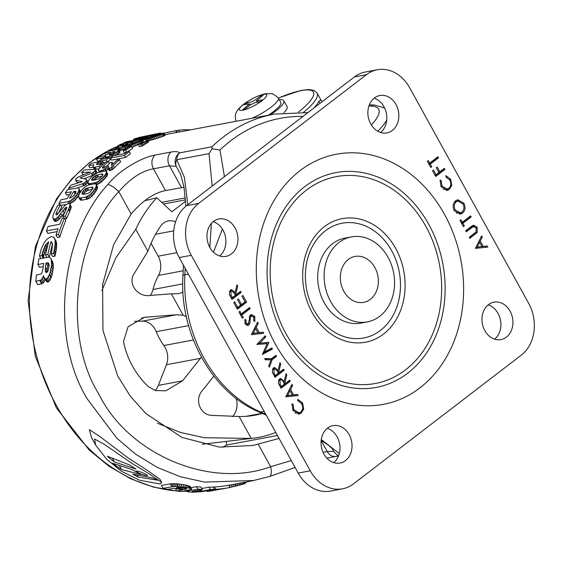 <?xml version="1.0" encoding="UTF-8"?>
<svg xmlns="http://www.w3.org/2000/svg" width="562" height="562" viewBox="0 0 562 562"><rect width="100%" height="100%" fill="white"/><g stroke="black" fill="none" stroke-linecap="round" stroke-linejoin="round"><path stroke-width="0.84" d="M147.567 475.438C145.607 473.928 138.238 470.506 136.137 471.202C138.013 473.078 145.34 476.154 147.567 475.438L147.581 475.466M109.07 156.348L105.958 157.128L105.537 156.96L105.761 156.25L102.221 157.936L96.467 159.137A180.599 145.769 -100.7 0 1 97.184 158.582A180.599 145.769 -100.7 0 1 99.348 156.96L104.961 155.681L107.623 154.1A180.599 145.769 -100.7 0 1 110.44 152.183L104.623 153.278A180.599 145.769 -100.7 0 1 107.63 151.354L117.57 149.513L118.919 149.836L114.95 153.257L109.07 156.348M127.715 152.843A180.599 145.769 79.3 0 0 124.469 155.414L110.419 158.055A180.599 145.769 -100.7 0 1 113.334 155.737L124.968 153.545A180.599 145.769 -100.7 0 1 125.291 153.3A180.599 145.769 -100.7 0 1 127.799 151.424L129.365 151.592A180.599 145.769 79.3 0 0 127.715 152.843M161.723 482.4L160.015 479.302L146.837 470.029L128.262 458.037L99.298 436.126L89.407 429.719L91.451 437.475L95.688 445.153L106.689 459.273L121.413 471.244L139.72 480.285L160.367 484.008L161.723 482.4L149.604 474.117L132.119 463.474L104.16 444.219L94.564 439.048L95.688 445.153M253.996 480.489L204.526 482.091L180.437 476.759L157.262 467.394L135.8 454.321L116.72 438.086L87.412 399.097C50.011 338.886 59.727 236.616 107.792 184.568C120.38 168.958 142.86 157.177 155.028 155.042L171.024 152.035C175.225 151.241 178.105 151.515 179.657 152.864L211.916 146.794L212.029 148.79L209.015 153.651L176.763 159.713A10.376 7.594 142.3 0 0 176.313 166.38L169.478 165.797L153.482 168.811C141.814 170.869 130.251 178.477 118.793 191.642A10.376 2.958 -140 0 0 107.792 184.568M184.02 187.244L165.488 190.56C153.974 192.899 142.523 200.704 131.129 213.989L118.793 191.642C73.032 240.754 63.45 337.144 98.701 393.843C128.192 454.419 210.16 489.158 270.645 466.72A10.376 4.215 72.9 0 1 269.317 476.597L295.099 467.465M302.967 116.39A172.906 139.559 79.3 0 0 230.813 140.697A172.906 139.559 79.3 0 0 219.967 150.019L224.435 176.644M129.365 151.592L130.503 153.665A178.175 143.816 79.3 0 0 128.853 154.908A178.175 143.816 79.3 0 0 125.607 157.479L111.557 160.128L110.419 158.055M110.876 158.154L109.506 158.695M98.547 161.027L97.605 161.203L96.467 159.137M96.278 184.406L97.577 187.139L97.17 189.127L93.791 194.34L90.215 197.683L87.805 199.053L81.069 200.262L79.909 199.496L78.687 197.283L78.891 194.515L82.305 189.31L85.972 186.212L88.452 184.968L95.196 183.732L96.278 184.406L95.976 186.963L93.671 190.778L90.306 194.431L85.726 197.072L79.839 198.049L78.687 197.283M90.545 184.512L90.089 183.676L88.079 183.093L88.079 181.702L89.154 179.58L92.231 176.138L97.43 172.696L105.375 171.003L106.387 171.55L107.546 173.651L107.483 174.908L106.351 176.946L100.928 182.46L96.207 184.891M119.53 159.657L120.668 161.73A178.175 143.816 79.3 0 0 114.353 167.827L112.161 169.745L109.513 170.63L108.213 168.01L108.656 165.959L103.366 169.893L99.376 171.108L98.448 170.525L98.624 169.478L100.654 166.872A180.599 145.769 -100.7 0 1 105.832 161.982L108.354 161.512A180.599 145.769 79.3 0 0 103.773 165.804L102.263 167.736L103.12 168.129L107.461 165.347A180.599 145.769 -100.7 0 1 110.363 162.566L112.119 162.235L111.381 165.586A180.599 145.769 -100.7 0 1 117.107 160.114L119.53 159.657A180.599 145.769 79.3 0 0 113.201 165.741L111.009 167.659L108.361 168.544M109.091 168.712L105.846 171.199M51.121 259.012L53.172 263.571L53.278 267.638L52.111 274.818L50.095 280.031L48.121 282.04L46.794 281.948L44.272 277.986L43.569 275.605L41.455 279.848L35.856 281.379A180.599 145.769 -100.7 0 1 36.467 275.036L40.949 273.996L41.904 272.992L42.909 268.868A180.599 145.769 -100.7 0 1 43.731 263.381L37.914 264.47A180.599 145.769 -100.7 0 1 38.911 258.878L48.894 257.15L50.559 258.049L51.212 259.272L51.662 264.716L49.716 273.968L47.377 278.19L46.049 278.963L44.272 277.986M45.093 279.476L44.117 281.92L41.609 283.817L37.619 284.569L35.856 281.379M43.225 266.641L39.502 267.343L37.914 264.47M54.135 237.628L56.038 241.084L56.629 243.676L56.46 248.383L55.434 254.221A178.175 143.816 79.3 0 0 55.041 256.16L52.695 256.602L51.184 253.862L51.486 252.514A180.599 145.769 -100.7 0 1 51.641 251.811L52.512 244.449L51.809 242.222L50.994 241.597A180.599 145.769 79.3 0 0 47.868 254.481L45.529 254.923A180.599 145.769 -100.7 0 1 48.711 241.836L45.199 245.475L42.403 252.956A180.599 145.769 79.3 0 0 42.101 254.312L41.848 255.612L39.473 256.061A180.599 145.769 -100.7 0 1 39.881 254.15L41.412 248.537L44.265 242.594L47.187 238.934L51.191 236.588L53.769 237.22L54.985 239.693L55.238 243.76L53.931 251.509A180.599 145.769 79.3 0 0 53.523 253.42L51.184 253.862M52.568 244.231L52.421 244.175A178.175 143.816 79.3 0 0 49.379 257.227L49.224 257.255M47.341 247.02L45.115 251.362L43.892 255.661A178.175 143.816 79.3 0 0 43.604 257.031L43.358 258.358M58.399 213.349A178.175 143.816 79.3 0 1 61.687 206.928L60.457 204.687A180.599 145.769 79.3 0 0 56.586 212.197L55.877 214.347L56.249 214.888L57.556 214.263L64.918 205.397L68.353 203.282L69.843 203.739L71.255 206.844L69.723 211.635A178.175 143.816 79.3 0 0 66.604 218.492L64.953 218.801M64.911 212L59.509 219.018L56.003 221.435L54.374 221.014L52.786 217.817L53.165 214.993L54.338 212.134A180.599 145.769 -100.7 0 1 57.949 205.165L60.457 204.687M105.396 162.376L102.249 163.043L99.615 164.343M99.06 168.748L95.252 169.387L94.093 169.085L92.87 166.844L93.819 164.75L88.641 165.727A180.599 145.769 -100.7 0 1 91.374 163.31L96.559 162.334L102.2 159.201L109.119 157.599A180.599 145.769 79.3 0 0 106.295 159.924L101.111 160.978L97.388 163.113L96.58 163.956L96.706 164.687L101.834 163.865A180.599 145.769 79.3 0 0 99.123 166.443L94.107 167.314L92.948 167.005M93.039 167.181L89.787 167.799L88.641 165.727M109.119 157.599L110.264 159.664A178.175 143.816 79.3 0 0 107.911 161.596M269.317 476.597L252.12 480.854L228.748 485.252A178.175 143.816 -100.7 0 1 214.494 486.966L213.223 487.205M200.936 489.692L201.751 491.174L196.173 491.778L192.239 491.574L202.257 489.446L200.894 486.973A178.175 143.816 -100.7 0 1 196.609 486.65L190.947 487.718M188.853 490.099L189.253 490.816L187.511 491.321L187.539 491.743L192.056 492.249A180.599 145.769 79.3 0 0 192.197 492.256L201.681 491.645L214.431 489.39L213.131 487.036A178.175 143.816 -100.7 0 1 209.085 487.156L201.758 488.533M191.733 489.144L190.061 486.278L185.088 484.936A178.175 143.816 -100.7 0 1 184.954 484.915L176.166 483.685L170.195 483.819L161.463 485.456L163.022 488.294A180.599 145.769 79.3 0 0 167.75 489.411L173.862 488.259A180.599 145.769 79.3 0 0 182.833 489.86L176.728 491.012A180.599 145.769 79.3 0 0 181.133 491.553L191.6 489.383L190.827 488.575L186.57 487.619A180.599 145.769 -100.7 0 1 186.436 487.591L174.396 486.397L163.022 488.294M84.167 174.536L82.811 174.613L81.659 172.527A180.599 145.769 -100.7 0 1 84.223 169.921L94.704 169.436L95.4 169.576L96.678 171.874L95.933 173.11L92.934 175.218L84.089 178.814M92.934 175.218L91.782 173.124L80.022 177.908L86.246 179.313L87.911 182.039L85.593 184.919L77.57 187.856M78.891 182.692L76.657 181.983L75.491 179.875L75.982 178.653L78.701 176.742L90.538 172.028L81.659 172.527M78.659 195.78L74.198 201.077L69.302 203.865M65.986 204.491L60.872 205.446M69.695 194.487L66.562 195.077L65.361 192.914A180.599 145.769 -100.7 0 1 67.644 189.591L78.209 187.912L79.094 188.748L79.158 189.808L77.528 193.476A180.599 145.769 79.3 0 0 77.451 193.595L74.177 197.733L70.419 200.683L68.072 201.639L58.954 203.353A180.599 145.769 -100.7 0 1 61.047 199.742L67.159 198.597A180.599 145.769 -100.7 0 1 71.472 191.761L65.361 192.914M79.094 188.748L80.352 191.972M64.518 218L65.817 220.353A178.175 143.816 79.3 0 0 59.818 237.038L57.415 237.494L56.031 234.986A180.599 145.769 -100.7 0 1 58.118 228.734L46.47 230.926A180.599 145.769 -100.7 0 1 48.128 226.437L59.769 224.245A180.599 145.769 -100.7 0 1 62.108 218.456L64.518 218A180.599 145.769 79.3 0 0 58.434 234.53L56.031 234.986M57.12 231.621L47.826 233.37L46.47 230.926M118.919 149.836L120.064 151.909L119.868 152.407L116.088 155.33M139.257 144.132L131.979 147.307M147.342 139.369L148.466 141.926L142.86 145.565A178.175 143.816 79.3 0 0 141.757 146.211L139.425 146.647L138.28 144.567L139.109 144.09A180.599 145.769 -100.7 0 1 139.573 143.823L143.31 141.336L143.24 140.922L141.828 141.034L136.475 142.615L130.166 145.593A180.599 145.769 79.3 0 0 129.653 145.888L126.555 146.773A180.599 145.769 -100.7 0 1 127.665 146.127L136.229 142.102L145.038 139.488L147.153 139.306L147.307 139.833L141.715 143.486A180.599 145.769 79.3 0 0 140.612 144.132L138.28 144.567M126.619 148.34L119.952 150.468L118.406 148.277L118.722 147.722L115.048 149.176L109.281 150.349A180.599 145.769 -100.7 0 1 112.372 148.551L116.938 147.651L120.823 146.022A180.599 145.769 -100.7 0 1 123.844 144.469L118.034 145.565A180.599 145.769 -100.7 0 1 121.251 144.027L131.171 142.186L132.442 142.376L124.223 146.794L118.406 148.277M119.868 149.801L118.954 150.244M150.082 137.121L149.59 136.229A180.599 145.769 -100.7 0 1 153.082 135.112L163.921 133.18L165.186 135.414L161.758 136.833A178.175 143.816 79.3 0 0 161.659 136.875L148.143 140.83M126.64 152.281L124.244 152.731L123.099 150.658A180.599 145.769 -100.7 0 1 129.042 146.83L131.466 146.373L132.611 148.452A178.175 143.816 79.3 0 0 127.904 151.438M190.061 486.278L191.487 488.863M189.387 485.968L190.827 488.575M188.333 485.645L189.787 488.273M186.879 485.308L188.347 487.957M185.088 484.936L186.57 487.619M184.954 484.915L186.436 487.591M182.931 484.549L184.427 487.261M180.866 484.219L182.383 486.959M178.821 483.945L180.346 486.713M176.812 483.742L178.351 486.53M176.166 483.685L177.711 486.481M174.403 483.58L175.955 486.397M172.836 483.573L174.396 486.397M171.417 483.65L172.977 486.481M170.195 483.819L171.761 486.65M175.379 488.575L176.728 491.012M214.431 489.39A180.599 145.769 -100.7 0 1 210.406 489.544L201.751 491.174M209.085 487.156L210.406 489.544M200.051 489.86L200.859 491.329M198.8 490.092L199.58 491.504M197.536 490.331L198.26 491.645M197.079 490.422L197.775 491.687M195.576 490.703L196.173 491.778M194.03 490.991L194.473 491.799M193.581 491.076L193.974 491.785M192.59 491.321L192.801 491.708M202.257 489.446A180.599 145.769 -100.7 0 1 198 489.172L189.253 490.816M196.609 486.65L198 489.172M188.488 490.169L188.888 490.893M187.603 490.338L188.031 491.111M187.027 490.443L187.511 491.321M186.767 490.493L187.343 491.539M222.51 488.785A180.599 145.769 79.3 0 0 227.28 487.992L229.689 487.542A180.599 145.769 -100.7 0 1 215.787 489.305L213.377 489.762A180.599 145.769 79.3 0 0 218.653 489.284L207.013 491.476A180.599 145.769 79.3 0 0 210.869 490.977L222.51 488.785M206.661 490.851L207.013 491.476M228.748 485.252L229.984 487.486A180.599 145.769 -100.7 0 1 229.689 487.542M214.494 486.966L215.787 489.305M245.369 482.126L245.791 482.891L243.508 484.058L229.963 487.444M244.955 482.203L245.468 483.13M245.489 482.105L245.791 482.891M221.955 488.891L221.477 489.073M222.685 488.764L221.997 488.982M223.493 488.638L222.735 488.842M224.645 488.455L223.521 488.694M225.994 488.223L224.66 488.483M229.05 485.196L230.258 487.387M230.975 484.83L232.169 486.987M232.682 484.514L233.848 486.629M234.502 484.17L235.64 486.228M235.499 483.98L236.616 486.004M237.234 483.657L238.302 485.582M238.864 483.348L239.869 485.168M240.072 483.123L241.021 484.844M241.477 482.856L242.355 484.444M242.721 482.625L243.508 484.058M243.501 482.477L244.224 483.791M244.407 482.308L245.032 483.446M244.863 482.224L245.411 483.215M249.24 481.36L245.594 482.287M190.904 129.773A180.599 145.769 79.3 0 0 178.533 130.215L176.454 130.609L177.395 132.316M179.475 131.922L178.533 130.215M176.503 130.693A180.599 145.769 79.3 0 0 175.569 130.77L163.844 133.187M176.517 132.484L175.569 130.77M163.781 133.082A180.599 145.769 79.3 0 0 162.931 133.152L160.985 133.58M153.981 134.943L153.826 134.662A180.599 145.769 79.3 0 0 152.555 135.013L151.157 135.189A180.599 145.769 -100.7 0 1 151.691 135.049L142.284 136.819A180.599 145.769 79.3 0 0 141.701 136.973L138.505 137.655A180.599 145.769 -100.7 0 1 139.769 137.304L160.62 133.004M155.049 134.747L153.826 134.662M156.475 134.473L156.229 134.03L154.852 134.388M157.676 134.248L157.395 133.735L156.229 134.03M157.831 134.22L157.395 133.735M159.053 133.988L158.737 133.419L157.543 133.7M159.882 133.833L159.545 133.236L158.737 133.419M160.353 133.749L159.545 133.236M160.858 133.651L160.514 133.025L160.015 133.131M161.118 133.601L160.514 133.025L161.118 133.601M144.996 136.594L144.771 136.18M146.577 136.306L146.317 135.821M139.924 140.823L139.538 140.121A180.599 145.769 -100.7 0 1 142.867 138.709L148.979 137.564L147.827 135.491M149.864 136.137L149.33 135.175M150.054 136.074L149.534 135.133M150.475 135.934L150.216 135.456M141.533 139.264L141.28 138.807L133.763 141.076L123.408 143.064A180.599 145.769 -100.7 0 1 126.752 141.666L132.857 140.514A180.599 145.769 -100.7 0 1 139.587 138.055L133.482 139.2A180.599 145.769 -100.7 0 1 136.959 138.104L147.399 136.187L144.462 137.669A180.599 145.769 79.3 0 0 144.343 137.711L141.28 138.807M140.001 139.917L139.685 139.341M143.064 138.674L142.832 138.259M144.708 138.364L144.343 137.711M144.834 138.343L144.462 137.669M146.282 138.069L145.783 137.177M147.377 137.866L146.78 136.784M148.15 137.718L147.469 136.489M148.544 137.641L147.799 136.292M148.642 137.627L147.876 136.243M133.967 140.079L133.482 139.2M123.689 143.57L123.408 143.064M134.662 142.713L133.763 141.076M133.545 143.184L132.534 141.35M135.892 142.228L135.07 140.746M137.226 141.736L136.461 140.352M138.8 141.188L138.069 139.861M126.204 148.523L125.052 146.443M125.368 148.874L124.223 146.794M127.019 146.506L126.598 145.755M128.438 145.698L128.08 145.038M129.829 144.947L129.485 144.322M130.96 144.371L130.602 143.717M131.965 143.886L131.557 143.148M132.66 143.57L132.175 142.699M132.442 142.334L133.032 143.401L132.442 142.376M118.821 146.991L118.034 145.565M109.632 150.981L109.281 150.349M114.156 150.131L113.798 149.492M113.622 150.23L113.271 149.597M115.442 149.885L115.048 149.176M116.826 149.632L116.334 148.754M118.568 149.555L117.802 148.164M119.952 150.468L118.8 148.389M120.816 150.37L119.671 148.291M122.34 149.991L121.195 147.911M121.132 150.314L119.98 148.235M123.773 149.499L122.621 147.42M112.765 156.18L112.077 154.936M112.063 156.728L111.297 155.337M114.339 155.548L113.552 154.121M116.032 155.231L114.95 153.257M117.43 154.438L116.285 152.372M118.449 153.7L117.303 151.635M119.334 152.976L118.196 150.904M119.868 152.407L118.73 150.335M120.078 151.972L118.933 149.899M105.733 155.281L104.623 153.278M101.631 159.446L100.984 158.28M101.16 159.65L100.457 158.386M102.804 158.99L102.221 157.936M104.103 158.589L103.478 157.458M105.698 158.238L104.89 156.777M106.19 158.147L105.537 156.96M106.492 158.091L105.958 157.128M107.328 157.936L106.843 157.051M107.665 157.873L107.173 156.981M108.916 157.634L108.361 156.629M110.7 157.824L109.738 156.081M103.429 162.741L102.284 160.676M102.249 163.043L101.111 160.978M101.118 163.486L99.98 161.413M100.872 163.605L99.727 161.533M99.586 164.287L98.469 162.278M98.181 164.554L97.388 163.113M96.98 164.68L96.58 163.956M102.502 165.066L101.834 163.865M99.846 167.743L99.123 166.443M96.257 169.274L95.111 167.195M95.252 169.387L94.107 167.314M94.521 169.331L93.376 167.251M107.286 161.708L106.295 159.924M92.618 175.351L91.458 173.258M94.332 174.431L93.18 172.337L91.782 173.124M94.592 174.262L93.18 172.337M95.933 173.11L94.781 171.024L93.433 172.176M96.25 172.738L95.097 170.651L94.781 171.024M95.526 169.787L95.097 170.651M77.198 182.32L75.491 179.875M69.182 189.303L68.599 188.249A180.599 145.769 -100.7 0 1 70.868 185.186L82.368 181.617L76.032 180.212M83.668 185.882L82.495 183.746L68.599 188.249M84.293 185.65L83.12 183.521L82.495 183.746M85.593 184.919L84.412 182.791L83.12 183.521M86.035 184.582L84.862 182.453L84.412 182.791M87.286 183.303L86.112 181.182L84.862 182.453M87.44 183.086L86.112 181.182M87.911 182.039L86.745 179.917L86.267 180.964M75.392 199.939L74.177 197.733M74.198 201.077L72.976 198.864M76.58 198.653L75.364 196.454M77.654 197.248L76.446 195.056M78.575 195.632L77.451 193.595M78.624 195.457L77.528 193.476M79.256 193.714L78.343 192.063M79.846 192.597L78.884 190.841M80.303 191.874L79.158 189.808M80.338 191.143L79.151 188.98M59.762 204.821L58.954 203.353M70.454 203.493L69.224 201.273M68.978 203.282L68.072 201.639M71.648 202.91L70.419 200.683M72.835 202.144L71.613 199.932M63.654 218.161L62.804 216.623A180.599 145.769 -100.7 0 1 66.365 208.98L66.843 207.54L66.365 207.16L65.347 207.778L58.216 216.693L56.123 218.534L54.711 219.089L53.088 218.674M66.759 207.863L66.365 207.16M66.204 209.324L65.347 207.778M65.564 210.624L64.497 208.692M64.3 212.745L63.042 210.462M64.258 212.787L63 210.504M61.946 215.836L60.675 213.532M60.661 217.613L59.382 215.295M59.509 219.018L58.216 216.693M58.638 219.918L57.345 217.578M57.415 220.873L56.123 218.534M56.27 221.386L54.978 219.04M56.003 221.435L54.711 219.089M55.048 221.435L53.755 219.096M57.661 214.143L56.586 212.197M56.558 214.839L55.968 213.757M69.843 203.739L69.878 205.699L68.459 209.352A180.599 145.769 79.3 0 0 65.311 216.152L62.804 216.623M71.255 206.844L70.018 204.596M71.128 207.954L69.878 205.699M70.714 209.331L69.456 207.062M70.039 210.954L68.782 208.671M69.723 211.635L68.459 209.352M66.604 218.492L65.311 216.152M59.818 237.038L58.434 234.53M52.414 243.95L51.149 241.66M52.421 244.175L50.994 241.597M49.379 257.227L47.868 254.481M46.885 257.375L45.529 254.923M48.339 243.198L47.868 242.348M47.826 245.13L46.822 243.311M47.257 247.118L45.824 244.519M46.639 248.088L45.199 245.475M45.845 249.612L44.398 246.985M45.115 251.362L43.653 248.713M44.475 253.343L43 250.673M43.892 255.661L42.403 252.956M43.604 257.031L42.101 254.312M43.204 258.07L41.848 255.612M40.829 258.513L39.473 256.061M56.038 241.084L54.633 238.534M56.397 242.257L54.985 239.693M56.629 243.676L55.202 241.098M56.699 244.723L55.266 242.131M56.678 246.374L55.238 243.76M56.46 248.383L54.999 245.749M56.432 248.629L54.971 245.987M56.144 250.519L54.669 247.849M55.736 252.647L54.254 249.95M55.434 254.221L53.931 251.509M55.041 256.16L53.523 253.42M51.423 277.052L49.716 273.968M51.002 278.148L49.287 275.043M52.111 274.818L50.432 271.776M52.645 272.437L50.987 269.437M53.053 269.865L51.423 266.908M53.278 267.638L51.662 264.716M53.334 265.44L51.739 262.559M53.172 263.571L51.599 260.726M52.772 262.096L51.212 259.272M42.129 283.641L40.366 280.459M41.609 283.817L39.853 280.628M43.204 283.023L41.455 279.848M44.117 281.92L42.375 278.766M44.932 280.164L43.211 277.038M46.794 281.948L45.044 278.78M47.798 282.138L46.049 278.963M48.121 282.04L46.365 278.864M49.126 281.358L47.377 278.19M50.095 280.031L48.36 276.89M149.843 140.507L148.677 138.393L139.538 140.121M149.436 140.584L148.27 138.477M151.066 140.24L149.899 138.126L148.677 138.393M152.393 139.896L151.227 137.788L149.899 138.126M153.784 139.509L152.618 137.395L151.227 137.788M155.231 139.074L154.058 136.952L152.618 137.395M155.379 139.025L154.058 136.952M157.016 138.498L155.843 136.376L154.213 136.91M158.589 137.964L157.423 135.842L155.843 136.376M160.156 137.416L158.983 135.287L157.423 135.842M161.659 136.875L160.479 134.74L158.983 135.287M161.758 136.833L160.577 134.704A180.599 145.769 79.3 0 0 160.479 134.74M163.078 136.348L161.898 134.206L160.577 134.704M164.111 135.948L162.924 133.805L161.898 134.206M164.799 135.653L163.612 133.503L162.924 133.805M165.137 135.463L163.942 133.306L163.612 133.503M148.979 137.564A180.599 145.769 -100.7 0 1 155.702 135.077L149.59 136.229M142.86 145.565L141.715 143.486M141.757 146.211L140.612 144.132M143.767 145.045L142.622 142.966M144.968 144.357L143.816 142.27M145.965 143.76L144.813 141.673M146.092 143.682L144.94 141.596M147.096 143.064L145.944 140.971M147.75 142.593L146.591 140.5M148.115 142.298L146.956 140.205M148.466 141.926L147.307 139.833M148.6 141.652L147.441 139.552M127.216 147.961L126.555 146.773M130.061 146.64L129.653 145.888M129.176 146.801L128.916 146.331M130.679 146.52L130.166 145.593M132.105 147.237L130.953 145.158M133.489 146.513L132.337 144.427M134.873 145.853L133.721 143.767M136.257 145.256L135.098 143.169M137.627 144.708L136.475 142.615M137.816 144.638L136.664 142.544M139.207 144.034L138.097 142.038M140.374 143.352L139.418 141.617M141.406 142.734L140.612 141.301M142.404 142.088L141.828 141.034M143.078 141.568L142.72 140.914M131.466 146.373A180.599 145.769 79.3 0 0 125.523 150.202L123.099 150.658M126.661 152.26L125.523 150.202M125.607 157.479L124.469 155.414M113.088 169.029L111.936 166.935M112.161 169.745L111.009 167.659M114.353 167.827L113.201 165.741M113.046 163.928L112.119 162.235M102.474 168.122L102.263 167.736M102.572 168.122L102.298 167.631M103.408 168.038L102.776 166.886M104.701 167.483L103.773 165.804M109.421 163.451L108.354 161.512M99.298 172.063L98.448 170.525M99.362 172.049L98.743 170.939M99.839 171.951L99.376 171.108M100.731 171.782L100.31 171.024M101.308 171.67L100.879 170.89M102.6 171.431L102.08 170.49M104.061 171.157L103.366 169.893M105.796 171.101L104.694 169.106M106.471 170.792L105.312 168.698M107.792 169.801L106.64 167.715M108.347 167.364L107.946 166.633M110.201 170.672L109.049 168.579M110.756 170.518L109.597 168.431M99.551 183.423L98.371 181.28L95.884 182.524L90.089 183.676M98.252 184.16L97.071 182.025M97.064 184.666L95.884 182.524M95.645 183.865L95.027 182.748M89.667 184.673L89.147 183.739M89.161 184.779L88.48 183.542M89.035 184.814L88.079 183.093M106.387 171.55L106.323 172.808L104.42 175.843L98.371 181.28M107.623 174.129L106.464 172.028M107.483 174.908L106.323 172.808M107.054 175.864L105.888 173.756M106.351 176.946L105.185 174.838M105.586 177.957L104.42 175.843M104.518 179.208L103.345 177.086M103.324 180.437L102.151 178.309M102.031 181.589L100.851 179.454M100.928 182.46L99.755 180.325M90.215 197.683L89 195.478M88.965 198.512L87.742 196.293M87.805 199.053L86.576 196.833M86.955 199.285L85.726 197.072M82.017 200.22L80.788 198M81.069 200.262L79.839 198.049M80.366 200.016L79.144 197.803M97.577 187.139L96.383 184.989M97.507 188.045L96.313 185.889M97.17 189.127L95.976 186.963M96.545 190.392L95.343 188.221M95.87 191.516L94.669 189.338M94.88 192.963L93.671 190.778M93.791 194.34L92.575 192.141M92.575 195.632L91.367 193.433M91.522 196.63L90.306 194.431M131.129 213.989L113.594 244.779L102.614 284.541L102.951 330.428L117.732 376.062L130.384 396.266L145.853 413.548L181.955 437.44L219.335 447.078L253.069 445.476L279.068 438.423M277.445 435.48L226.767 445.006A143.577 115.891 -100.7 0 1 222.475 447.324M226.767 445.006L226.226 441.416M314.116 107.841A60.541 13.516 -28.9 0 0 318.703 101.399L320.923 99.987L317.144 93.137A60.541 13.516 151.1 0 1 303.663 112.281M222.383 229.12L213.469 252.183M209.844 247.442L211.34 223.465M212.218 186.015L209.015 153.651M185.91 206.212L183.985 187.062L180.725 174.733L176.313 166.38A10.376 9.933 -53.1 0 1 179.657 152.864A10.376 8.381 79.3 0 0 176.763 159.713L184.413 177.466L187.856 204.701M258.309 444.373L270.645 466.72L291.299 460.566M323.031 452.305L327.203 451.518L333.645 451.391L332.479 448.876L328.454 445.244L321.169 440.446M161.737 202.348L185.418 197.894M338.577 455.81L336.996 454.939L333.645 451.391M219.967 150.019L212.029 148.79M318.703 101.399A6.92 6.449 -155.1 0 0 320.143 103.218M91.978 187.111L93.032 187.701L92.913 188.649L89.744 192.499L87.539 193.539L83.316 194.34L81.89 193.721L83.64 190.286L86.344 188.298L91.978 187.111L92.87 188.734M101.954 173.974L102.93 174.466L102.748 175.288L99.326 178.688L92.849 180.444L91.494 179.945L93.475 176.939L96.306 175.147L101.954 173.974L102.706 175.344M152.766 136.826L151.417 137.107A180.599 145.769 -100.7 0 1 158.14 134.62L159.664 134.388L159.236 134.747L152.766 136.826M45.374 271.383L45.452 267.252A180.599 145.769 -100.7 0 1 46.112 262.932L48.332 262.932L49.161 265.236L48.051 270.947L46.562 272.556L45.374 271.383L45.944 272.408M70.882 197.775L69.576 198.14A180.599 145.769 -100.7 0 1 73.896 191.305L75.547 191.298L75.737 192.773L73.777 195.724L70.882 197.775M109.007 154.613L110.581 153.25A180.599 145.769 -100.7 0 1 112.822 151.74L114.887 151.459L114.781 152.119L111.641 154.143L109.161 154.887M122.087 146.345L123.83 145.242A180.599 145.769 -100.7 0 1 126.225 144.02L128.276 143.71L128.08 144.202L122.2 146.541M136.615 139.79L135.28 140.064A180.599 145.769 -100.7 0 1 142.01 137.599L143.521 137.367L143.092 137.725L136.615 139.79M185.404 489.376L185.256 489.404A180.599 145.769 -100.7 0 1 176.285 487.802L180.051 487.57L184.174 488.069L186.654 488.757L185.404 489.376L184.736 488.174M129.963 465.125A180.599 145.769 79.3 0 0 136.067 469.115L114.36 461.95A180.599 145.769 79.3 0 1 107.293 456.204L129.963 465.125M132.323 469.692L140.767 474.49L121.61 469.6A180.599 145.769 79.3 0 1 112.533 463.228L132.323 469.692M152.646 478.016A180.599 145.769 79.3 0 0 157.76 480.229L138.273 477.075A180.599 145.769 79.3 0 1 132.744 474.117L152.646 478.016M112.477 458.536L114.36 461.95M119.467 465.729L121.61 469.6M137.191 475.115L138.273 477.075M83.534 194.297L84.834 192.457L87.539 190.462L92.54 189.359M92.709 189.036L91.669 187.139M88.634 190.097L87.44 187.933M87.539 190.462L86.344 188.298M86.407 191.115L85.213 188.951M86.021 191.389L84.827 189.225M84.834 192.457L83.64 190.286M83.836 193.7L82.635 191.523M82.902 194.375L82.01 192.752M93.039 187.827L92.695 187.216M93.44 180.332L97.472 177.248L102.087 176.264M102.516 175.625L101.631 174.023M98.568 176.925L97.402 174.817M97.472 177.248L96.306 175.147M96.313 177.838L95.147 175.73M95.898 178.098L94.732 175.99M94.641 179.053L93.475 176.939M93.559 180.149L92.393 178.035M92.435 180.465L91.683 179.109M102.93 174.578L102.642 174.058M158.386 135.07L158.14 134.62M158.519 135.02L158.287 134.592M46.892 272.633L47.075 270.196A178.175 143.816 -100.7 0 1 47.693 265.805L49.14 265.573M46.765 272.408L45.241 269.648M47.075 270.196L45.452 267.252M47.693 265.805L46.112 262.932M49.049 265.545L47.461 262.679M48.964 264.077L48.332 262.932M73.418 196.054A178.175 143.816 -100.7 0 1 75.09 193.468L76.032 193.342M75.09 193.468L73.896 191.305M75.245 193.44L74.044 191.277M75.73 192.794L74.837 191.178M75.919 191.972L75.547 191.298M109.906 154.782L109.506 154.065M111.185 154.339L110.581 153.25M113.538 153.047L112.822 151.74M114.402 152.414L113.917 151.529M114.585 152.274L114.149 151.494M122.959 146.429L122.664 145.902M124.265 146.029L123.83 145.242M126.738 144.947L126.225 144.02M127.665 144.441L127.321 143.816M127.862 144.329L127.56 143.781M142.256 138.041L142.01 137.599M142.39 137.992L142.158 137.571M185.924 488.455L186.31 489.151M184.561 488.139L185.256 489.404M370.723 123.921A19.031 15.357 79.3 0 0 386.881 132.92A19.031 15.357 79.3 0 0 396.006 104.525A19.031 15.357 79.3 0 0 379.849 95.519A19.031 15.357 79.3 0 0 370.723 123.921M380.565 132.499A19.031 15.357 79.3 0 0 383.965 106.787A19.031 15.357 79.3 0 0 374.116 98.21M209.809 247.371A19.031 15.357 79.3 0 0 225.966 256.377A19.031 15.357 79.3 0 0 235.092 227.975A19.031 15.357 79.3 0 0 218.934 218.976A19.031 15.357 79.3 0 0 209.809 247.371M219.651 255.956A19.031 15.357 79.3 0 0 223.051 230.237A19.031 15.357 79.3 0 0 213.202 221.66M484.809 330.589A19.031 15.357 79.3 0 0 500.967 339.589A19.031 15.357 79.3 0 0 510.092 311.186A19.031 15.357 79.3 0 0 493.935 302.187A19.031 15.357 79.3 0 0 484.809 330.589M494.651 339.167A19.031 15.357 79.3 0 0 498.051 313.455A19.031 15.357 79.3 0 0 488.202 304.871M323.895 454.04A19.031 15.357 79.3 0 0 340.052 463.046A19.031 15.357 79.3 0 0 349.178 434.644A19.031 15.357 79.3 0 0 333.02 425.645A19.031 15.357 79.3 0 0 323.895 454.04M333.737 462.624A19.031 15.357 79.3 0 0 337.137 436.906A19.031 15.357 79.3 0 0 327.288 428.328M471.167 216.96L462.912 223.297L464.338 225.868L463.39 226.591L459.969 220.381L460.91 219.658L462.329 222.236L470.584 215.906L471.167 216.96L469.158 217.339L461.521 223.198M477.243 232.366L469.867 238.323L469.284 237.262L475.993 232.05L476.239 227.968L473.281 226.612L466.277 231.818L465.694 230.757L471.244 226.493L473.661 225.2L477.145 227.188L477.243 232.366L475.241 232.745L469.418 237.508M471.272 226.992L473.661 226.514L471.272 226.992L465.828 230.996M487.802 247.09L475.431 248.397L481.613 235.885L482.252 237.038L480.264 241.049L483.222 246.402L487.163 245.938L487.802 247.09M242.91 295.493L246.592 302.152L237.396 309.205L233.715 302.546L234.663 301.822L237.754 307.421L240.585 305.257L237.487 299.651L238.436 298.928L241.527 304.534L245.06 301.815L241.969 296.216L242.91 295.493M250.153 308.601L241.899 314.931L243.318 317.509L242.377 318.233L238.948 312.022L239.89 311.299L241.316 313.877L249.563 307.54L250.153 308.601L248.144 308.981L240.501 314.839M250.455 314.966L251.453 314.502L254.804 316.427L254.776 321.562L253.764 320.923L253.862 317.151L251.024 316.034L250.357 317.151L249.886 323.298L248.847 325.033L247.912 325.461L245.095 323.768L244.92 319.427L246.008 319.954L246.107 323.164L248.228 324L250.455 314.966M249.577 316.146L251.621 315.76L249.5 316.322M245.706 324.604L248.228 324M263.789 333.315L251.418 334.615L257.607 322.11L258.239 323.262L256.258 327.267L259.215 332.62L263.149 332.156L263.789 333.315M289.648 380.158L290.238 381.219L281.042 388.272L278.387 383.136L279.405 378.964L280.501 378.451L284.21 381.24L286.058 373.646L286.782 374.959L284.934 382.553L285.405 383.41L289.648 380.158M301.232 413.126L299.146 414.096L292.942 410.443L292.022 403.811L293.083 404.317L293.919 409.782L299.019 412.803L300.705 412.023C302.974 409.803 303.297 407.05 301.661 403.741L297.804 400.699L297.839 399.35L302.602 403.01L303.684 409.115L301.232 413.126L298.127 414.166M521.269 355.149A38.054 30.72 79.3 0 0 528.631 303.269L409.656 87.749A38.054 30.72 79.3 0 0 377.334 69.744A38.054 30.72 79.3 0 0 366.438 74.669L198.625 203.416A38.054 30.72 79.3 0 0 191.27 255.288L310.245 470.816A38.054 30.72 79.3 0 0 342.567 488.814A38.054 30.72 79.3 0 0 353.463 483.889L521.269 355.149M298.141 395.543L285.77 396.842L291.959 384.338L292.591 385.49L290.61 389.494L293.568 394.847L297.502 394.383L298.141 395.543M283.585 369.164L284.168 370.225L274.973 377.278L272.317 372.142L273.336 367.977L274.439 367.457L278.141 370.253L279.988 362.652L280.712 363.965L278.864 371.559L279.335 372.423L283.585 369.164M276.511 356.357L272.141 359.708L269.409 367.197L268.734 365.981L270.975 359.849L265.313 359.778L264.639 358.563L271.558 358.647L275.928 355.296L276.511 356.357L274.502 356.737L270.455 359.842M264.604 351.889L271.86 347.934L272.451 348.995L262.391 354.496L267.161 343.677L256.848 344.45L265.18 335.823L265.763 336.891L259.77 343.094L268.875 342.525L264.604 351.889L263.318 352.135M240.606 291.313L241.189 292.373L231.994 299.427L229.338 294.291L230.357 290.118L231.46 289.606L235.162 292.395L237.009 284.801L237.733 286.114L235.885 293.708L236.363 294.565L240.606 291.313M463.91 203.212C465.75 207.195 465.301 210.497 462.554 213.117L460.404 214.101L454.3 210.722C452.41 206.697 452.867 203.367 455.656 200.732L457.777 199.749L463.91 203.212L462.674 203.444M449.34 189.415L447.254 190.385L441.051 186.732L440.13 180.1L441.198 180.606L442.034 186.071L447.134 189.092L448.82 188.312C451.089 186.099 451.405 183.338 449.776 180.03L445.912 176.988L445.947 175.639L450.71 179.299L451.792 185.404L449.34 189.415L446.235 190.455M444.338 168.361L444.921 169.422L435.726 176.475L432.55 170.722L433.492 169.998L436.084 174.691L438.915 172.52L436.323 167.827L437.264 167.104L439.856 171.796L444.338 168.361M438.529 157.838L430.274 164.167L431.7 166.745L430.752 167.469L427.331 161.259L428.272 160.535L429.691 163.113L437.946 156.777L438.529 157.838L436.519 158.217L428.883 164.076M342.567 488.814L330.519 491.083A38.054 30.72 -100.7 0 1 298.204 473.078L179.229 257.558A38.054 30.72 -100.7 0 1 186.584 205.678L354.397 76.938A38.054 30.72 -100.7 0 1 365.293 72.013L377.334 69.744M291.847 404.549L293.083 404.317M292.718 410.007L293.919 409.782M295.106 413.035L299.019 412.803M297.811 400.397L298.584 400.924M301.365 403.242L302.602 403.01M302.468 409.347L303.684 409.115M300.551 412.136L299.223 413.506M291.264 385.736L292.591 385.49M289.282 389.747L290.61 389.494M288.924 390.464L289.184 390.927M291.516 395.142L293.568 394.847M291.559 395.227L297.502 394.383M295.493 394.763L296.062 395.788M286.262 395.852L292.303 394.995L289.971 390.78L287.611 395.557L292.303 394.995M288.65 391.026L289.971 390.78M286.283 395.803L287.611 395.557M288.095 381.352L290.238 381.219M288.229 381.591L280.593 387.457M279.532 378.879L280.86 379.715M282.995 381.472L284.21 381.24M285.686 375.163L286.782 374.959M283.29 381.415L283.199 381.809M283.726 382.778L284.934 382.553M284.196 383.642L285.405 383.41M278.387 380.326L280.628 379.736L278.457 380.151M280.178 384.275L281.4 386.487L284.463 384.134L283.283 381.963C282.496 380.109 281.4 379.469 279.988 380.024L280.178 384.275L278.984 384.499M280.185 386.719L281.4 386.487M282.026 370.358L284.168 370.225M282.159 370.604L274.523 376.463M273.462 367.885L274.79 368.721M276.933 370.477L278.141 370.253M279.616 364.169L280.712 363.965M277.228 370.421L277.129 370.815M277.656 371.784L278.864 371.559M278.127 372.648L279.335 372.423M272.317 369.339L273.919 369.037L274.108 373.28L275.331 375.493L278.394 373.147L277.214 370.969L274.558 368.742L272.387 369.164M274.115 375.725L275.331 375.493M274.558 368.742L273.919 369.037M270.94 359.933L272.141 359.708M264.864 358.97L271.558 358.647M270.16 348.862L270.441 349.374L272.451 348.995M270.441 349.374L262.63 353.646M263.789 337.263L265.763 336.891M257.796 343.466L259.77 343.094M257.789 343.473L268.741 342.286M266.739 342.658L268.875 342.525M266.866 342.897L266.486 343.74M256.911 323.508L258.239 323.262M254.93 327.52L256.258 327.267M254.579 328.236L254.832 328.7M257.164 332.922L259.215 332.62M257.206 332.999L263.149 332.156M261.147 332.535L261.709 333.561M251.909 333.624L257.951 332.767L255.626 328.552L253.258 333.329L257.951 332.767M254.298 328.798L255.626 328.552M251.931 333.575L253.258 333.329M253.539 316.666L254.804 316.427M249.212 317.368L250.357 317.151M248.636 323.536L249.886 323.298M247.877 323.677L246.844 325.412M246.915 325.398L248.847 325.033M244.723 320.192L246.008 319.954M244.913 323.389L246.107 323.164M250.519 314.924L251.987 315.732M240.684 315.163L241.899 314.931M242.103 317.734L243.318 317.509M240.093 314.102L241.316 313.877M244.449 302.286L246.592 302.152M244.582 302.532L236.946 308.39M236.539 307.653L237.754 307.421M240.311 304.759L241.527 304.534M239.047 292.507L241.189 292.373M239.18 292.753L231.544 298.612M230.483 290.034L231.811 290.87M233.954 292.626L235.162 292.395M236.644 286.318L237.733 286.114M234.249 292.57L234.15 292.964M234.677 293.933L235.885 293.708M235.148 294.797L236.363 294.565M229.338 291.481L230.94 291.186L231.13 295.429L232.352 297.642L235.422 295.289L234.235 293.118L231.579 290.891L229.408 291.313M231.137 297.874L232.352 297.642M231.579 290.891L230.94 291.186M480.924 237.29L482.252 237.038M478.936 241.295L480.264 241.049M478.585 242.011L478.838 242.475M481.17 246.697L483.222 246.402M481.213 246.781L487.163 245.938M485.154 246.311L485.723 247.336M475.916 247.406L481.964 246.549L479.632 242.327L477.271 247.104L481.964 246.549M478.304 242.58L479.632 242.327M475.944 247.357L477.271 247.104M472.635 225.587L474.356 226.507M475.866 227.427L477.145 227.188M461.697 223.521L462.912 223.297M463.123 226.1L464.338 225.868M461.114 222.461L462.329 222.236M461.802 212.176L460.552 213.497L462.554 213.117M460.552 213.497L459.372 214.185M456.794 200.058L459.828 201.147M454.314 202.158L456.239 201.793C454.026 203.957 453.682 206.675 455.213 209.949L460.278 212.843L461.971 212.057C464.17 209.907 464.514 207.216 462.99 203.978L457.932 201.013L454.377 202.067M456.281 213.054L460.278 212.843M454.019 210.174L455.213 209.949M457.932 201.013L456.239 201.793M439.962 180.838L441.198 180.606M440.826 186.303L442.034 186.071M443.214 189.324L447.134 189.092M445.919 176.686L446.699 177.213M449.474 179.531L450.71 179.299M450.576 185.636L451.792 185.404M448.666 188.425L447.331 189.794M442.779 169.555L444.921 169.422M442.919 169.801L435.276 175.66M434.869 174.923L436.084 174.691M438.641 172.028L439.856 171.796M429.059 164.399L430.274 164.167M430.485 166.97L431.7 166.745M428.476 163.338L429.691 163.113M351.355 236.897L344.935 238.105A43.246 34.907 79.3 0 0 332.549 243.697A43.246 34.907 79.3 0 0 320.804 295.12A43.246 34.907 79.3 0 0 360.916 323.101L367.337 321.893A43.246 34.907 79.3 0 0 379.722 316.301A43.246 34.907 79.3 0 0 391.468 264.878A43.246 34.907 79.3 0 0 351.355 236.897A43.246 34.907 79.3 0 0 338.977 242.489A43.246 34.907 79.3 0 0 327.225 293.912A43.246 34.907 79.3 0 0 367.337 321.893M348.349 259.468A23.351 18.848 79.3 0 0 341.998 287.238A23.351 18.848 79.3 0 0 363.663 302.349A23.351 18.848 79.3 0 0 370.351 299.321A23.351 18.848 79.3 0 0 376.695 271.551A23.351 18.848 79.3 0 0 355.029 256.448A23.351 18.848 79.3 0 0 348.349 259.468M155.161 390.471A17.296 13.966 -100.7 0 0 158.358 385.384L166.443 364.731A17.296 13.966 79.3 0 0 165.137 347.534A17.296 13.966 79.3 0 0 163.865 345.532A57.085 46.077 -100.7 0 1 156.236 331.706A17.296 13.966 79.3 0 0 155.196 329.529A17.296 13.966 79.3 0 0 142.39 321.148L176.412 314.755L183.198 315.226L171.382 293.828L176.946 293.722A17.296 13.966 79.3 0 0 178.835 293.533A17.296 13.966 79.3 0 0 182.959 291.875M186.408 317.017A17.296 13.966 79.3 0 0 183.198 315.226M185.671 201.196L171.895 211.762L156.812 197.782A136.657 110.307 79.3 0 0 135.779 229.331L147.897 251.284A114.17 92.154 -100.7 0 1 160.507 226.282A17.296 13.966 79.3 0 1 168.403 220.908A17.296 13.966 79.3 0 1 175.583 221.842M202.285 444.254L253.012 438.234A136.657 110.307 79.3 0 1 251.207 438.43L239.096 416.484A114.17 92.154 79.3 0 0 254.825 415.22A114.17 92.154 79.3 0 0 262.292 413.414M253.012 438.234A136.657 110.307 79.3 0 0 275.759 432.431M213.869 376.133L202.896 389.944C193.904 398.922 199.889 415.311 212.19 415.395L239.096 416.484M158.358 385.384L182.601 380.825L201.386 357.102M182.601 380.825L165.783 390.801L155.519 390.569L148.41 386.719C135.393 374.144 127.082 359.097 123.485 341.57L128.094 326.74L144.455 317.326L176.412 314.755M147.897 251.284L134.03 273.813C127.342 283.887 138.069 297.776 150.693 295.387L171.382 293.828M251.207 438.43L204.329 437.728L180.374 432.431L157.423 423.221M101.884 290.603L116.032 257.529L135.779 229.331M144.441 200.796L156.812 197.782M163.535 204.013L185.579 199.868M134.402 321.295L142.39 321.148M151.066 243.304L158.175 256.188L176.904 252.661M150.272 295.415A17.296 13.966 79.3 0 0 153.019 289.486A57.085 46.077 -100.7 0 1 158.519 275.422A17.296 13.966 79.3 0 0 158.175 256.188M236.131 398.381A17.296 13.966 -100.7 0 1 232.499 416.653M252.078 118.273A24.215 5.409 -28.9 0 0 278.33 97.999A24.215 5.409 -28.9 0 0 278.225 97.837C274.045 94.43 271.748 93.039 271.327 93.671L265.25 93.756C257.501 95.638 249.999 99.369 242.735 104.939C238.871 108.403 236.82 110.721 236.567 111.901C236.405 113.398 234.417 112.857 235.85 121.23A24.215 5.409 -28.9 0 0 235.885 121.315M242.714 110.257A15.567 3.477 -28.9 0 0 262.089 100.626A15.567 3.477 -28.9 0 0 263.402 94.388A15.567 3.477 -28.9 0 0 244.027 104.019A15.567 3.477 -28.9 0 0 242.714 110.257M268.306 115.217A24.215 5.409 -28.9 0 0 280.775 102.432L278.33 97.999L300.719 90.489L308.608 89.513L314.137 90.475L317.144 93.137M283.894 112.702A27.678 6.182 -28.9 0 0 287.07 106.661L283.81 100.76A27.678 6.182 -28.9 0 0 279.335 99.811M270.392 114.831A27.678 6.182 -28.9 0 0 283.81 100.76M259.939 101.694L262.236 99.931L256.49 100.788L263.255 95.083L261.246 95.456L255.499 99.867L251.193 102.01L246.177 102.951L243.88 104.715L249.626 103.858L242.861 109.569L244.863 109.19L250.61 104.778L254.916 102.642L259.939 101.694M257.754 102.108L257.22 100.879M246.177 102.951L247.308 104.068M261.246 95.456L261.288 96.587M118.28 146.015A178.175 143.816 79.3 0 0 112.751 148.48M111.016 149.323A178.175 143.816 79.3 0 0 90.573 162.109A178.175 143.816 79.3 0 0 36.558 355.837A178.175 143.816 79.3 0 0 176.672 490.914M182.861 491.23A178.175 143.816 79.3 0 0 187.188 491.258M211.916 146.794A178.175 143.816 -100.7 0 1 223.086 137.184A178.175 143.816 -100.7 0 1 274.094 114.128L164.785 134.69M190.082 486.306L191.509 488.891M138.659 141.238L137.922 139.91M185.186 268.355L184.856 274.825L188.389 274.158M266.212 415.135L258.717 411.848C211.93 392.248 179.222 332.627 182.924 275.738A10.376 1.756 2.9 0 1 184.856 274.825A128.01 103.324 79.3 0 0 260.592 412.023L264.126 411.356M258.717 411.848A10.376 5.367 -66.3 0 0 260.592 412.023L265.742 414.285M321.281 439.547L339.315 453.527M338.479 456.063L336.02 456.428A10.376 8.381 -100.7 0 1 327.203 451.518L321.155 440.559M181.484 187.553L169.478 165.797A10.376 8.381 -100.7 0 1 171.024 152.035M155.028 155.042A10.376 8.381 -100.7 0 0 153.482 168.811L165.488 190.56M371.356 125.003A83.035 18.539 -28.9 0 0 370.976 106.035L368.932 105.965M386.719 120.092A89.955 20.084 151.1 0 1 377.776 131.276M298.471 112.084A57.774 12.898 -28.9 0 0 278.38 98.083M370.976 106.035A6.92 6.322 -88 0 1 374.489 105.031L369.346 104.841M283.48 335.718A109.295 88.22 -100.7 0 1 304.618 186.732A109.295 88.22 -100.7 0 1 428.729 224.287A109.295 88.22 -100.7 0 1 407.591 373.273A109.295 88.22 -100.7 0 1 283.48 335.718M275.387 344.155A127.265 102.727 -100.7 0 1 299.996 170.679A127.265 102.727 -100.7 0 1 444.514 214.41A127.265 102.727 -100.7 0 1 419.905 387.885A127.265 102.727 -100.7 0 1 275.387 344.155M425.856 226.381A105.263 84.967 -100.7 0 1 405.504 369.866A105.263 84.967 -100.7 0 1 285.974 333.702A105.263 84.967 -100.7 0 1 306.325 190.209A105.263 84.967 -100.7 0 1 425.856 226.381M312.107 312.479A62.881 50.756 -100.7 0 1 324.267 226.76A62.881 50.756 -100.7 0 1 395.669 248.369A62.881 50.756 -100.7 0 1 383.509 334.081A62.881 50.756 -100.7 0 1 312.107 312.479M391.721 250.842A58.385 47.124 -100.7 0 1 380.432 330.428A58.385 47.124 -100.7 0 1 314.13 310.365A58.385 47.124 -100.7 0 1 325.419 230.778A58.385 47.124 -100.7 0 1 391.721 250.842M186.584 205.678L198.625 203.416M354.397 76.938L366.438 74.669M298.204 473.078L310.245 470.816M179.229 257.558L191.27 255.288M272.921 373.505L274.108 373.28M249.022 320.6L250.069 320.403M229.942 295.654L231.13 295.429M473.415 234.445L475.424 234.066M469.776 227.968L471.785 227.589M163.865 345.532L193.398 339.975M141.568 318.029L147.342 316.94M156.236 331.706L188.579 325.63M166.443 364.731L200.472 358.331M155.562 234.27L173.721 230.849M158.519 275.422L183.184 270.786M153.019 289.486L182.727 283.901M245.854 416.351L262.047 413.309M176.714 490.991L153.412 487.078L130.693 478.782L109.126 466.341L89.246 450.092L56.418 407.914L35.35 356.456L28.1 300.818L35.385 246.465L56.551 198.786L71.767 178.962L89.618 162.523L112.126 148.691M112.449 148.537L118.259 145.972M182.615 491.272L187.209 491.293M336.02 456.428L326.859 458.149M307.899 112.611L274.094 114.128M182.924 275.738L183.465 265.236M384.548 107.925L374.489 105.031M320.923 99.987L322.223 101.624M256.49 100.788L257.255 102.2M249.626 103.858L250.287 105.031"/></g></svg>
